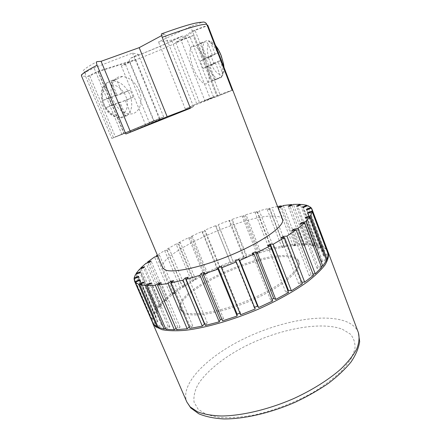 <?xml version="1.0" encoding="UTF-8"?>
<svg xmlns="http://www.w3.org/2000/svg" width="441" height="441" viewBox="0 0 441 441"><rect width="100%" height="100%" fill="white"/><g stroke="black" fill="none" stroke-linecap="round" stroke-linejoin="round"><path stroke-width="0.33" stroke-dasharray="2.21 1.65" d="M124.323 92.775L127.229 99.793L126.903 99.914C128.061 105.84 126.969 110.388 123.645 113.546C124.505 115.31 125.586 116.038 126.887 115.735C132.14 110.829 133.116 103.8 129.83 94.655C125.95 86.227 120.421 81.618 113.249 80.841L112.273 80.912C111.248 81.734 111.055 83.04 111.689 84.843L116.215 95.697L124.323 92.775L130.271 90.113L122.174 93.018L116.352 78.961L111.066 80.731L116.959 94.892L108.519 97.919L102.582 100.598L110.994 97.577L116.959 94.892M198.439 44.414L204.155 42.237C202.072 46.707 202.75 53.67 206.19 63.118C210.015 72.324 214.045 77.506 218.273 78.658L212.65 80.918L207.027 66.475L203.069 68.432L200.214 61.112L204.128 59.022L198.439 44.414L200.931 42.893L206.669 57.666L215.258 54.326L219.502 52.077L222.303 59.794C223.973 66.111 224.05 70.582 222.545 73.212L218.152 61.834L222.303 59.794M200.931 42.893L206.702 40.693L209.133 40.881L210.82 42.832C213.56 43.339 216.404 46.448 219.364 52.154M328.01 251.877C326.301 248.526 322.443 246.321 316.423 245.257C294.533 241.624 251.502 252.721 214.861 269.743C178.291 286.7 148.804 309.681 152.558 322.762M183.136 312.708C191.559 318.341 222.843 313.071 252.792 299.836C282.797 286.667 302.388 269.688 298.932 262.075C298.033 259.881 295.779 258.365 292.168 257.533C264.104 249.777 172.464 291.876 180.556 309.902L183.136 312.708M182.646 311.544C191.047 317.134 222.33 311.826 252.291 298.59C282.306 285.415 301.925 268.481 298.485 260.918C297.592 258.735 295.343 257.235 291.733 256.414C263.701 248.763 172.029 290.84 180.077 308.755L182.646 311.544M282.494 219.364C281.782 217.667 279.693 216.63 276.22 216.261C249.352 212.33 156.379 253.812 162.718 267.759M232.672 89.997L216.586 95.73L204.811 100.554L220.213 95.102L232.672 89.997L207.882 25.6L195.065 30.401L220.213 95.102M205.782 61.712C209.238 71.288 210.015 78.178 208.113 82.379C205.478 87.351 197.75 79.672 193.356 68.151C189.85 58.659 189.051 51.696 190.964 47.27C193.445 42.369 201.272 49.772 205.782 61.712M222.545 73.212C223.129 75.185 222.595 76.624 220.947 77.528L212.65 80.918M139.086 90.565C144.163 102.191 138.943 115.024 129.136 113.949C122.311 112.99 116.953 108.359 113.067 100.057C107.885 88.371 113.133 75.725 122.449 76.469C129.632 77.302 135.178 82.004 139.086 90.565M108.519 97.919L111.579 105.228L119.963 102.114L125.79 116.11L121.766 117.764C120.465 118.067 119.379 117.334 118.513 115.559C113.745 115.559 109.55 112.946 105.928 107.72L113.982 104.726L118.513 115.559M125.79 116.11L126.887 115.735M218.273 78.658C219.905 77.765 220.434 76.343 219.855 74.391L215.506 63.14L211.393 65.158L208.56 57.859L212.634 55.709L208.24 44.348C207.342 42.485 205.98 41.779 204.155 42.237L190.964 47.27M215.258 54.326L210.82 42.832M112.383 80.852L116.352 78.961M102.891 100.493C101.722 94.33 102.902 89.71 106.424 86.634L106.419 83.255L111.066 80.731M106.424 86.634L110.994 97.577M195.065 30.401L180.992 40.01L204.811 100.554M180.992 40.01L193.092 35.456L216.586 95.73M87.643 76.398L97.858 71.266L135.707 59.397L125.465 64.43L121.341 65.941L129.908 61.723L98.31 71.657L89.76 75.946L87.643 76.398L113.508 137.702L111.838 138.463L85.499 76.1L85.51 72.759L86.469 71.784L94.027 67.92L132.515 53.041L138.27 54.342L130.327 58.339C129.312 59.182 129.064 60.472 129.593 62.209C150.673 54.21 169.642 46.145 186.493 38.025C185.661 36.454 184.415 35.787 182.761 36.024L171.538 40.153L158.501 41.917L190.6 26.543L202.028 22.293M89.76 75.946L115.415 136.853L154.091 120.834L115.415 136.853M121.341 65.941L145.337 124.219M125.465 64.43L149.339 122.57L153.578 120.834L129.593 62.209M193.092 35.456L190.077 36.983L213.494 96.915L210.081 98.238L186.493 38.025M213.494 96.915L199.547 102.626L217.733 96.21L232.214 90.273M190.077 36.983L175.75 42.375L199.547 102.626M175.75 42.375L192.32 30.969L217.733 96.21M192.32 30.969L207.226 25.391M210.081 98.238L196.703 103.718L185.286 108.971L232.242 90.355M113.508 137.702L123.982 133.667L159.791 118.524L149.339 122.57M111.838 138.463L159.504 119.274L163.677 116.92L153.578 120.834M277.549 206.526L271.882 207.689L286.424 245.312L284.269 247.059L281.948 247.462L284.109 245.714L269.583 208.207L259.319 210.787L273.795 247.87L272.251 249.474L269.765 250.069L271.32 248.465L256.849 211.465L245.99 214.712L260.455 251.381L259.534 252.809L256.949 253.569L257.88 252.142L243.415 215.533L232.209 219.353L246.717 255.741L246.42 256.954L243.79 257.869L244.099 256.651L229.579 220.296L218.267 224.601L233.201 261.816L230.582 262.864L215.638 225.649L204.453 230.34L219.216 266.562L220.153 267.285L217.606 268.431L216.68 267.704L201.884 231.47L191.058 236.459L206.03 272.797L207.562 273.238L205.137 274.473L203.615 274.021L188.599 237.644L178.368 242.826L193.599 279.418L195.705 279.561L193.461 280.851L191.361 280.702L176.075 244.049L166.681 249.319L182.216 286.292L184.867 286.115L182.861 287.433L180.209 287.604L164.614 250.543L157.354 255.091M327.812 251.282L327.084 249.838L322.564 251.568L322.04 250.813L326.538 249.088L323.121 246.409L318.915 248.266L317.9 247.759L322.09 245.907L316.721 244.286L312.934 246.199L311.495 245.935L315.271 244.027L308.237 243.432L304.94 245.345L303.143 245.317L306.429 243.41L298.017 243.801L295.272 245.654L293.182 245.852L295.922 244L281.573 206.609M295.922 244L286.424 245.312M284.109 245.714L273.795 247.87M271.32 248.465L260.455 251.381M257.88 252.142L246.717 255.741M244.099 256.651L232.876 260.835M230.274 261.871L219.216 266.562M216.68 267.704L206.03 272.797M203.615 274.021L193.599 279.418M191.361 280.702L182.216 286.292M180.209 287.604L172.183 293.259L156.627 256.546M172.183 293.259L175.336 292.758L173.622 294.081L170.469 294.577L154.515 256.993M170.469 294.577L163.809 300.172L147.834 262.753M163.809 300.172L167.409 299.334L166.048 300.619L162.437 301.457L146.092 263.222M162.437 301.457L157.398 306.837L140.993 268.646M157.398 306.837L161.367 305.663L160.419 306.875L156.434 308.055L139.67 269.071M156.434 308.055L153.259 313.055L136.412 274.021M153.259 313.055L157.503 311.55L157.018 312.652L152.751 314.163L135.558 274.335M152.751 314.163L151.665 318.611L134.389 278.679M151.665 318.611L156.081 316.792L156.103 317.74L151.671 319.571L134.042 278.822M151.671 319.571L152.288 322.2M327.084 249.838L311.385 208.058M326.538 249.088L311.148 208.152M323.121 246.409L307.757 205.605M322.09 245.907L307.024 205.919M316.721 244.286L301.644 204.404M298.017 243.801L283.354 205.528M306.429 243.41L291.881 205.214M161.704 33.781L164.68 33.968L161.626 35.611M269.583 208.207L267.329 209.795L269.633 209.282L271.882 207.689M256.849 211.465L255.201 212.893L257.682 212.209L259.319 210.787M243.415 215.533L242.385 216.768L244.975 215.941L245.99 214.712M229.579 220.296L229.177 221.316L231.823 220.362L232.209 219.353M215.638 225.649L215.858 226.426L218.504 225.368L218.267 224.601M201.884 231.47L202.728 231.988L205.313 230.847L204.453 230.34M188.599 237.644L190.049 237.886L192.524 236.69L191.058 236.459M176.075 244.049L178.12 244L180.419 242.776L178.368 242.826M164.614 250.543L167.216 250.196L169.289 248.967L166.681 249.319M157.828 256.21L159.427 255.124L157.536 255.526M308.237 243.432L293.392 204.404M315.271 244.027L300.481 204.96M328.297 254.545L323.595 256.078L323.611 255.085L327.966 253.669M326.516 260.466L321.787 261.722L322.382 260.515L326.153 259.512M321.583 267.466L317.007 268.365L318.198 266.97L321.175 266.381M313.485 275.327L309.257 275.807L311.032 274.274L312.994 274.048M302.372 283.772L298.695 283.784L301.005 282.168L301.749 282.163M288.579 292.46L285.636 291.97L287.874 290.658M272.632 300.999L270.581 300.007L271.965 299.318M255.212 308.987L254.165 307.526L254.562 307.355M239.893 313.165L240.532 312.934L240.56 314.797M221.862 319.163L223.576 318.656L222.562 320.855M204.657 323.628L207.397 323.01L205.418 325.447M189.244 326.913L190.01 326.219L192.7 325.844L189.878 328.407M176.036 328.468L177.833 327.15L180.06 327.095L176.549 329.675M165.441 328.258L168.192 326.538L169.895 326.781L165.882 329.284M157.746 326.428L161.323 324.493L162.464 325.006L158.137 327.349M153.049 323.192L157.305 321.18L157.878 321.93L153.418 324.041M311.495 245.935L296.391 206.162M312.934 246.199L297.785 206.261M303.143 245.317L288.254 206.338M304.94 245.345L290.013 206.217M317.9 247.759L302.537 207.121M318.915 248.266L303.491 207.452M322.04 250.813L306.363 209.26M322.564 251.568L306.82 209.828M323.611 255.085L307.84 213.284M323.595 256.078L307.487 213.405M322.382 260.515L306.241 217.848M321.787 261.722L305.288 218.13M318.198 266.97L301.683 223.526M317.007 268.365L300.089 223.912M311.032 274.274L294.158 230.191M309.257 275.807L291.914 230.582M301.005 282.168L283.811 237.677M298.695 283.784L280.934 237.92M285.636 291.97L267.478 245.637M270.581 300.007L252.076 253.388M254.165 307.526L235.373 260.829M240.532 312.934L221.569 266.325M223.576 318.656L204.481 272.345M207.397 323.01L188.274 277.191M192.7 325.844L173.644 280.674M190.01 326.219L171.472 282.361M180.06 327.095L161.163 282.698M177.833 327.15L159.377 283.866M169.895 326.781L151.246 283.249M168.192 326.538L149.946 283.993M162.464 325.006L144.13 282.394M161.323 324.493L143.364 282.786M157.878 321.93L139.902 280.255M157.305 321.18L139.692 280.349M156.103 317.74L138.529 276.981M156.081 316.792L138.584 276.215M157.018 312.652L139.852 272.764M157.503 311.55L140.42 271.827M160.419 306.875L143.661 267.792M161.367 305.663L144.692 266.728M166.048 300.619L149.686 262.257M167.409 299.334L151.125 261.1M173.622 294.081L157.641 256.331M175.336 292.758L159.427 255.124M182.861 287.433L167.216 250.196M184.867 286.115L169.289 248.967M193.461 280.851L178.12 244M195.705 279.561L180.419 242.776M205.137 274.473L190.049 237.886M207.562 273.238L192.524 236.69M217.606 268.431L202.728 231.988M220.153 267.285L205.313 230.847M230.582 262.864L215.858 226.426M233.201 261.816L218.504 225.368M243.79 257.869L229.177 221.316M246.42 256.954L231.823 220.362M256.949 253.569L242.385 216.768M259.534 252.809L244.975 215.941M269.765 250.069L255.201 212.893M272.251 249.474L257.682 212.209M281.948 247.462L267.329 209.795M284.269 247.059L269.633 209.282M293.182 245.852L278.453 207.579M295.272 245.654L280.52 207.253M159.504 119.274L132.515 53.041M121.964 134.566L94.027 67.92M163.677 116.92L138.27 54.342M190.418 108.232L193.533 106.639L190.28 107.88M193.533 106.639L164.68 33.968M196.703 103.718L171.538 40.153M217.771 96.287L190.6 26.543M185.286 108.971L158.501 41.917M129.908 61.723L154.091 120.834M98.31 71.657L124.18 133.474M97.858 71.266L123.982 133.667M135.707 59.397L159.791 118.524M123.645 113.546L119.169 102.792L126.903 99.914M206.669 57.666L210.809 55.461L219.502 52.077M215.269 79.804L209.596 65.202L213.78 63.129L210.809 55.461M204.128 59.022L212.634 55.709M209.596 65.202L218.152 61.834M207.027 66.475L215.506 63.14M213.78 63.129L222.44 59.722M203.069 68.432L211.393 65.158M200.214 61.112L208.56 57.859M119.169 102.792L133.188 97.196L130.271 90.113M125.15 100.184L130.905 114.081M116.215 95.697L122.174 93.018M113.982 104.726L119.963 102.114M133.188 97.196L127.229 99.793M105.928 107.72L105.625 107.836L102.582 100.598M111.579 105.228L105.625 107.836M111.689 84.843C116.468 85.074 120.569 87.759 123.998 92.897M220.947 77.528L221.233 77.114C223.3 72.864 222.639 65.974 219.254 56.442C215.147 46.636 210.963 41.382 206.702 40.693M342.293 329.212L350.193 333.964C353.875 338.12 355.452 343.219 354.922 349.261L350.854 359.277L342.282 370.269C334.405 377.887 324.648 385.28 313.016 392.446C293.949 402.98 274.098 410.549 253.476 415.152C240.538 417.368 229.011 418.123 218.89 417.412L206.515 414.501L198.196 409.303L194.095 402.286C193.379 396.883 194.63 391.051 197.849 384.789C205.743 372.121 221.614 359.079 241.073 348.401C275.449 329.923 319.532 320.629 342.293 329.212M358.39 332.652C356.317 327.487 351.901 323.672 345.154 321.208C321.798 312.972 278.166 321.726 242.401 339.515C206.686 357.21 179.757 384.128 186.819 401.972M107.102 82.621C101.474 87.384 100.377 94.567 103.811 104.175C107.665 112.345 113.001 116.882 119.814 117.797L121.766 117.764M219.855 74.391C217.126 73.63 214.365 70.521 211.575 65.07M85.51 72.759C79.97 74.446 81.568 75.202 81.425 75.769C81.706 76.343 83.062 76.453 85.499 76.1M208.742 57.765C207.066 51.702 206.895 47.226 208.24 44.348M182.067 36.206C166.775 43.593 149.653 50.897 130.69 58.113M86.469 71.784C79.854 72.357 83.343 68.978 96.948 61.652M122.449 76.469L113.249 80.841L112.273 80.912M215.572 45.5C214.348 43.527 212.204 41.983 209.133 40.881M298.932 262.075L298.485 260.918M223.984 67.352C224.684 70.422 223.769 73.675 221.233 77.114L208.113 82.379M106.419 83.255C101.529 87.572 100.09 93.768 102.103 101.843C103.459 106.154 105.697 109.848 108.811 112.913C110.465 114.671 115.481 117.62 119.814 117.797L129.136 113.949M182.761 36.024C167.133 43.538 149.653 50.98 130.327 58.339M180.556 309.902L180.077 308.755"/><path stroke-width="0.66" d="M152.558 322.762L155.475 326.709L162.012 329.664C168.082 330.86 175.827 331.081 185.253 330.326C205.324 327.972 232.203 320.315 258.035 309.312C277.163 300.823 294.241 291.281 307.168 281.981C314.968 275.89 320.899 270.234 324.962 264.997C327.911 260.118 329.008 255.934 328.253 252.456L328.01 251.877M135.365 282.328L153.418 324.041L157.018 326.825L138.645 284.307L135.365 282.328L139.902 280.255L139.406 279.688L134.885 281.749L134.042 278.822L138.529 276.981L138.584 276.215L134.114 278.045L135.558 274.335L139.852 272.764L140.42 271.827L136.142 273.392L139.67 269.071L143.661 267.792L144.692 266.728L140.718 268.001L146.092 263.222L149.686 262.257L151.125 261.1L147.542 262.07L154.515 256.993L157.828 256.21M190.28 107.88L167.161 116.678L125.85 134.003L97.092 65.229C89.137 69.32 84.192 72.313 82.252 74.209L81.425 75.769L162.718 267.759L164.995 269.82C172.74 273.707 203.814 266.877 234.248 253.702C264.732 240.565 285.283 225.219 282.494 219.364L207.854 25.446L232.65 90.096L232.242 90.355L206.818 24.321C202.171 23.786 187.298 28.114 162.189 37.303C161.367 35.021 161.202 33.847 161.704 33.781C183.726 25.832 197.166 22 202.028 22.293C204.073 21.637 205.671 22.309 206.818 24.321M125.85 134.003L190.418 108.232L162.189 37.303M232.214 90.273L232.65 90.096M207.226 25.391L207.678 25.22M281.573 206.609L281.286 205.859L277.549 206.526M157.354 255.091L156.301 255.786L156.627 256.546M147.834 262.753L147.542 262.07M140.993 268.646L140.718 268.001M136.412 274.021L136.142 273.392M134.389 278.679L134.114 278.045M134.417 280.917L152.862 323.281L134.885 281.749M164.195 329.036L158.137 327.349L139.698 284.649L145.475 285.542L164.195 329.036L165.441 328.258M174.322 329.73L165.882 329.284L147.112 285.614L155.331 285.305L174.322 329.73L176.036 328.468M187.177 328.777L176.549 329.675L157.514 285.084L167.988 283.508L187.177 328.777L189.244 326.913M202.336 326.136L189.878 328.407L170.667 282.99L183.059 280.14L202.336 326.136L204.657 323.628M219.232 321.842L205.418 325.447L186.13 279.335L199.966 275.294L219.232 321.842L220.274 319.637L221.862 319.163M237.131 316.043L222.562 320.855L203.307 274.225L217.986 269.137L237.131 316.043L237.137 314.168L239.893 313.165M221.448 267.847L236.288 261.937L255.212 308.987L240.56 314.797L221.448 267.847L221.569 266.325L218.141 267.604L217.986 269.137M239.706 260.482L254.005 254.027L272.632 300.999L258.58 307.537L239.706 260.482L238.763 259.391L235.373 260.829L236.288 261.937M257.219 252.489L270.327 245.797L288.579 292.46L275.774 299.417L257.219 252.489L255.267 251.861L252.076 253.388L254.005 254.027M273.194 244.237L284.539 237.616L302.372 283.772L291.363 290.817L273.194 244.237L270.327 244.088L267.478 245.637L270.327 245.797M286.942 236.111L296.098 229.855L313.485 275.327L304.687 282.146L286.942 236.111L283.326 236.42L280.934 237.92L284.539 237.616M297.956 228.46L304.648 222.81L321.583 267.466L315.249 273.789L297.956 228.46L293.772 229.199L291.914 230.582L296.098 229.855M305.911 221.58L310.023 216.729L326.516 260.466L322.757 266.072L305.911 221.58L301.363 222.683L300.089 223.912L304.648 222.81M310.679 215.704L312.222 211.779L328.297 254.545L327.09 259.264L310.679 215.704L305.96 217.104L305.288 218.13L310.023 216.729M327.966 253.669L328.291 253.558L312.289 210.98L311.991 209.172L311.385 208.058L306.82 209.828L306.363 209.26L310.905 207.502L307.757 205.605L303.491 207.452L302.537 207.121L306.782 205.28L301.644 204.404L297.785 206.261L296.391 206.162L300.238 204.31L293.392 204.404L290.013 206.217L288.254 206.338L291.622 204.53L283.354 205.528L280.52 207.253L278.453 207.579L281.286 205.859M328.291 253.558L327.812 251.282L311.991 209.172M311.148 208.152L310.905 207.502M307.024 205.919L306.782 205.28M291.881 205.214L291.622 204.53M161.626 35.611L139.196 47.65L101.066 61.31L96.948 61.652C96.237 61.801 96.287 62.991 97.092 65.229M157.536 255.526L156.301 255.786M139.698 284.649L144.13 282.394L143.06 282.069L138.645 284.307M147.112 285.614L151.246 283.249L149.604 283.188L145.475 285.542M157.514 285.084L161.163 282.698L158.981 282.924L155.331 285.305M170.667 282.99L173.644 280.674L170.976 281.193L167.988 283.508M186.13 279.335L188.274 277.191L185.22 277.995L183.059 280.14M203.307 274.225L204.481 272.345L201.162 273.409L199.966 275.294M312.289 210.98L307.581 212.601L307.487 213.405L312.222 211.779M300.481 204.96L300.238 204.31M326.153 259.512L327.09 259.264M321.175 266.381L322.757 266.072M312.994 274.048L315.249 273.789M301.749 282.163L304.687 282.146M287.874 290.658L288.414 290.343L291.363 290.817M271.965 299.318L273.707 298.441L275.774 299.417M254.562 307.355L257.505 306.087L258.58 307.537M157.018 326.825L157.746 326.428M307.84 213.284L307.581 212.601M306.241 217.848L305.96 217.104M301.683 223.526L301.363 222.683M294.158 230.191L293.772 229.199M283.811 237.677L283.326 236.42M288.414 290.343L270.327 244.088M273.707 298.441L255.267 251.861M257.505 306.087L238.763 259.391M237.137 314.168L218.141 267.604M220.274 319.637L201.162 273.409M204.337 323.7L185.22 277.995M171.472 282.361L170.976 281.193M159.377 283.866L158.981 282.924M149.946 283.993L149.604 283.188M143.364 282.786L143.06 282.069M139.692 280.349L139.406 279.688M167.161 116.678L139.196 47.65M130.448 131.826L101.066 61.31M190.137 406.856L197.397 411.756C203.885 414.231 211.961 415.648 221.625 416.001C242.081 415.764 268.751 409.441 293.855 398.515C312.388 389.965 328.666 379.707 340.711 369.161C347.91 362.155 353.252 355.44 356.719 349.018C359.095 342.905 359.647 337.448 358.39 332.652L359.663 341.566C358.704 348.076 355.826 354.895 351.019 362.006C345.154 369.194 337.63 376.3 328.446 383.328C318.435 390.18 307.41 396.459 295.36 402.17C270.752 412.936 244.523 419.044 223.918 418.95C214.111 418.41 205.743 416.69 198.814 413.796L190.782 407.969L186.819 401.972L190.137 406.856M223.984 67.352L223.526 63.829L221.222 55.753C219.635 51.669 217.749 48.251 215.572 45.5M358.39 332.652L328.253 252.456M186.819 401.972L152.784 323.347"/></g></svg>
